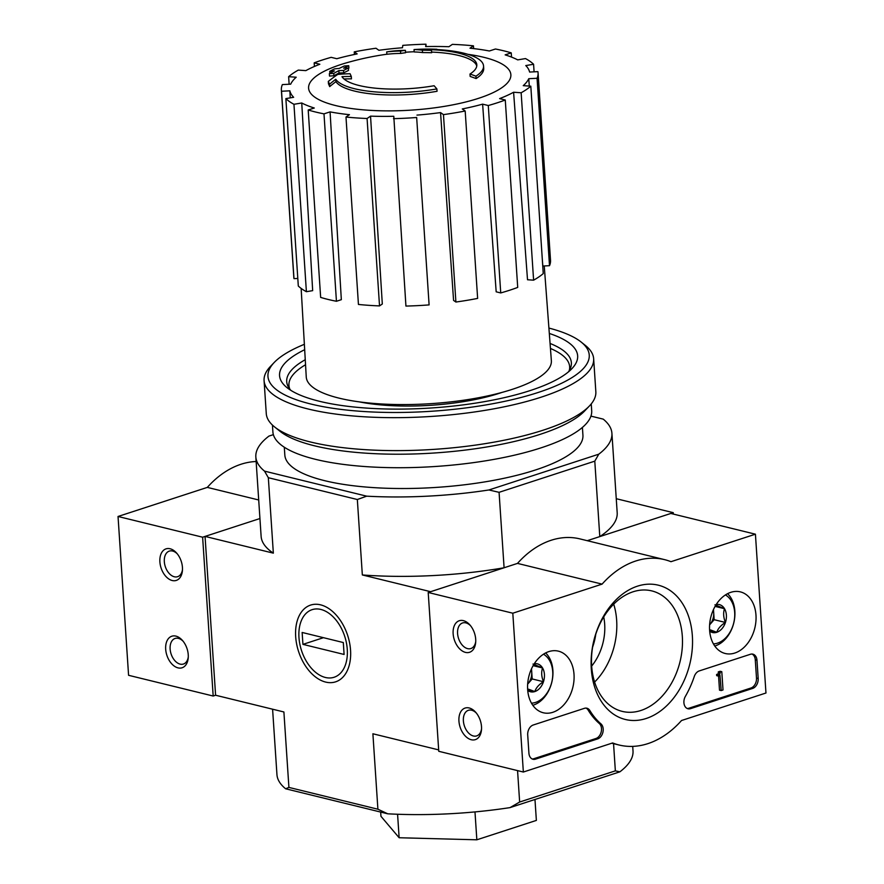 <?xml version="1.0" encoding="UTF-8"?>
<svg xmlns="http://www.w3.org/2000/svg" width="884" height="884" viewBox="0 0 884 884"><rect width="100%" height="100%" fill="white"/><g stroke="black" fill="none" stroke-linecap="round" stroke-linejoin="round"><path stroke-width="1.33" d="M335.732 79.273L335.898 81.66A74.687 21.172 176.2 0 0 437.05 91.284L436.884 88.908A74.687 21.172 176.2 0 1 335.732 79.273A286.062 169.507 98.8 0 0 329.544 84.234A278.659 29.503 -95.6 0 0 328.307 81.416A284.814 168.767 -81.2 0 1 337.743 74.422A287.267 216.602 66.4 0 1 350.075 73.737A284.294 30.1 84.4 0 1 351.291 76.488A286.195 215.795 -113.6 0 0 341.975 76.665A68.046 19.293 176.2 0 0 434.099 85.737A290.449 108.113 79.4 0 1 436.884 88.908M344.009 78.963A286.195 215.795 -113.6 0 1 351.445 78.864L351.291 76.488M335.898 81.66A286.062 169.507 98.8 0 0 329.699 86.61A278.659 29.503 -95.6 0 0 328.461 83.792L328.307 81.416M329.699 86.61L329.544 84.234M476.111 78.565L475.946 76.179A290.449 243.233 -120.7 0 0 469.99 74.035L470.155 76.422A290.449 243.233 -120.7 0 1 476.111 78.565A74.687 21.172 176.2 0 0 483.703 68.355L483.548 65.98A74.687 21.172 176.2 0 1 475.946 76.179M436.906 49.548L436.895 49.261A286.062 233.056 110.7 0 0 427.922 49.25A74.687 21.172 176.2 0 1 483.548 65.98M469.99 74.035A68.046 19.293 176.2 0 0 476.819 64.808A68.046 19.293 176.2 0 0 425.193 49.559A286.195 144.777 76.2 0 1 431.502 50.366L431.657 52.742A284.294 265.996 -145.4 0 0 422.541 52.565A287.267 145.33 -103.8 0 0 414.198 51.957L414.043 49.57A284.814 232.039 -69.3 0 1 427.613 49.073A278.659 260.725 34.6 0 1 436.895 49.261M422.541 52.565L422.386 50.189A287.267 145.33 -103.8 0 0 414.043 49.57M431.502 50.366A284.294 265.996 -145.4 0 0 422.386 50.189M431.613 52.09A68.046 19.293 176.2 0 1 476.763 66.013M400.507 51.051L400.662 53.438A286.018 204.348 103.8 0 1 405.579 52.731L405.413 50.344A286.018 204.348 103.8 0 0 400.507 51.051A288.261 184.391 -108 0 0 386.695 51.902A281.554 201.165 -76.2 0 1 391.601 51.206A287.366 183.817 72 0 1 405.413 50.344M400.662 53.438A288.261 184.391 -108 0 0 386.849 54.278L386.695 51.902M343.544 70.499L343.71 72.875A286.018 204.348 103.8 0 1 348.506 70.422L348.34 68.035A286.018 204.348 103.8 0 0 343.544 70.499A287.366 183.817 -108 0 0 338.837 70.609A284.681 203.397 103.8 0 0 333.765 73.394A286.228 183.098 -108 0 0 329.345 73.67A283.256 202.37 -76.2 0 1 334.417 70.886A287.366 183.817 -108 0 0 329.732 71.35A281.554 201.165 -76.2 0 1 334.528 68.886A288.261 184.391 72 0 1 339.213 68.422A283.256 202.37 -76.2 0 1 344.318 65.98A289.046 184.9 72 0 1 348.738 65.714A284.681 203.397 103.8 0 0 343.633 68.156A288.261 184.391 72 0 1 348.34 68.035M348.362 68.344A284.681 203.397 103.8 0 1 348.904 68.09L348.738 65.714M329.876 73.372L329.732 71.35M343.71 72.875A287.366 183.817 -108 0 0 339.003 72.996A284.681 203.397 103.8 0 0 333.92 75.781A286.228 183.098 -108 0 0 329.5 76.057L329.345 73.67M333.92 75.781L333.765 73.394M339.003 72.996L338.837 70.609M501.979 392.419A103.317 29.282 176.2 0 1 359.401 401.888M613.551 743.654L615.352 770.859L519.648 802.031L517.56 770.605M590.943 416.121L603.219 419.127A178.424 50.576 -3.8 0 1 611.916 433.304A178.424 50.576 -3.8 0 1 598.777 454.188L594.788 461.15L599.794 536.599L673.254 512.676L673.343 514.079M594.788 461.15L499.073 492.322L504.09 567.771L430.641 591.694L362.341 574.954A178.424 50.576 -3.8 0 0 504.09 567.771M615.352 770.859L619.872 771.831L510.024 807.611L519.648 802.031M272.592 709.2L276.946 774.594A178.424 50.576 -3.8 0 0 285.631 788.782L387.767 813.81A178.424 50.576 -3.8 0 0 510.024 807.611M619.872 771.831A178.424 50.576 -3.8 0 0 633.01 750.947L632.701 746.394M205.055 536.411L259.929 518.543L202.624 537.207L213.177 696.028L215.597 695.233L205.055 536.411L273.344 553.152L268.338 477.714L357.335 499.515L362.341 574.954M616.259 498.709L673.254 512.676M350.55 650.182A40.366 25.824 -108 0 0 336.616 615.529A40.366 25.824 -108 0 0 297.532 619.861A40.366 25.824 -108 0 0 316.339 677.597A40.366 25.824 -108 0 0 350.484 658.094A40.366 25.824 -108 0 0 350.55 650.182M215.597 695.233L283.897 711.974L288.913 787.412L377.899 809.214L372.893 733.775L438.663 749.897M582.412 427.425L582.932 435.237A149.385 42.344 176.2 0 1 489.714 481.062A149.385 42.344 176.2 0 1 324.704 480.686A149.385 42.344 176.2 0 1 284.825 455.028L284.305 447.227M273.377 434.641L268.979 436.077A178.424 50.576 -3.8 0 0 255.841 456.962A178.424 50.576 -3.8 0 0 264.537 471.139L366.672 496.167A178.424 50.576 -3.8 0 0 488.929 489.968L598.777 454.188M499.073 492.322L488.929 489.968M366.672 496.167L357.335 499.515M255.841 456.962L261.123 536.367A178.424 50.576 -3.8 0 0 273.344 553.152M268.338 477.714L264.537 471.139M599.794 536.599A178.424 50.576 -3.8 0 0 617.187 512.72L611.916 433.304M377.899 809.214L387.767 813.81M285.631 788.782L288.913 787.412M534.975 799.479L536.367 820.407L476.841 839.8L474.984 811.91M380.684 812.076L380.96 816.308L399.137 837.745L476.841 839.8M397.579 814.252L399.137 837.745M289.841 389.159A140.666 39.868 176.2 0 1 288.935 385.369A140.666 39.868 176.2 0 1 305.555 364.727M550.445 348.462A140.666 39.868 176.2 0 1 569.65 366.727A140.666 39.868 176.2 0 1 569.241 370.606M467.934 54.333A290.46 290.46 0 0 1 469.713 54.587A101.351 28.73 176.2 0 1 485.206 95.991A101.351 28.73 176.2 0 1 335.644 105.561A101.351 28.73 176.2 0 1 340.848 64.554A101.351 28.73 176.2 0 1 346.705 62.764A290.46 290.46 0 0 1 386.849 54.233M488.288 105.528L500.731 292.936L496.178 291.819L482.62 104.146L488.288 105.528A128.633 36.465 -3.8 0 0 505.272 100.002L499.604 98.61A120.335 34.111 176.2 0 0 513.593 92.245L521.151 92.765A128.633 36.465 -3.8 0 0 530.809 86.179L523.24 85.66A120.335 34.111 176.2 0 0 528.754 78.698L537.063 78.278A128.633 36.465 -3.8 0 0 538.069 72.908A128.633 36.465 -3.8 0 0 537.903 71.637L529.593 72.057A120.335 34.111 176.2 0 0 525.781 65.571L533.582 64.267A128.633 36.465 -3.8 0 0 525.494 58.576L517.692 59.88A120.335 34.111 176.2 0 0 505.151 54.863L511.239 52.874A128.633 36.465 -3.8 0 0 495.449 49.007L489.36 50.985A120.335 34.111 176.2 0 0 469.99 48.189L473.448 45.824A128.633 36.465 -3.8 0 0 452.365 44.366L448.906 46.73A120.335 34.111 176.2 0 0 425.657 46.587L425.955 44.2A128.633 36.465 -3.8 0 0 402.784 45.371L402.474 47.758A120.335 34.111 176.2 0 0 378.893 50.289L375.987 48.244A128.633 36.465 -3.8 0 0 354.252 51.869L357.158 53.913A120.335 34.111 176.2 0 0 336.815 58.72L331.157 57.338A128.633 36.465 -3.8 0 0 314.174 62.863L319.842 64.256A120.335 34.111 176.2 0 0 305.853 70.621L298.284 70.101A128.633 36.465 -3.8 0 0 288.637 76.687L296.206 77.217A120.335 34.111 176.2 0 0 290.692 84.168L282.383 84.588A128.633 36.465 -3.8 0 0 281.366 89.958A128.633 36.465 -3.8 0 0 281.532 91.24L289.853 90.82L290.25 97.859M285.863 98.599A128.633 36.465 -3.8 0 0 293.952 104.29L306.394 291.698A128.633 36.465 -3.8 0 1 298.306 286.007L285.863 98.599L293.654 97.295A120.335 34.111 176.2 0 1 289.853 90.82M293.952 104.29L301.742 102.986L312.671 290.648L306.394 291.698M308.196 109.992A128.633 36.465 -3.8 0 0 323.986 113.859L336.439 301.267A128.633 36.465 -3.8 0 1 320.649 297.4L308.196 109.992L314.284 108.014A120.335 34.111 176.2 0 1 301.742 102.986M323.986 113.859L330.075 111.881L341.334 299.676L336.439 301.267M345.987 117.042A128.633 36.465 -3.8 0 0 367.081 118.5L379.523 305.908A128.633 36.465 -3.8 0 1 358.44 304.45L345.987 117.042L349.445 114.677A120.335 34.111 176.2 0 1 330.075 111.881M367.081 118.5L370.54 116.135L382.308 304.008L379.523 305.908M393.49 118.666A128.633 36.465 -3.8 0 0 416.662 117.495L429.105 304.903A128.633 36.465 -3.8 0 1 405.933 306.074L393.789 116.279A120.335 34.111 176.2 0 1 370.54 116.135M416.662 117.495L429.105 304.903M440.552 112.588L443.459 114.622L455.901 302.03L453.569 300.394L440.552 112.588A120.335 34.111 176.2 0 1 416.961 115.108M443.459 114.622A128.633 36.465 -3.8 0 0 465.183 110.997L462.288 108.953A120.335 34.111 176.2 0 0 482.62 104.146M544.246 265.951L551.362 360.672A122.821 34.819 176.2 0 1 474.863 398.419A122.821 34.819 176.2 0 1 339.047 398.132A122.821 34.819 176.2 0 1 306.251 376.949L301.146 288.416M537.063 78.278L549.505 265.686L542.82 266.029L542.179 257.52M529.306 86.068L528.754 78.698M521.151 92.765L533.604 280.173L527.516 279.753L513.593 92.245M511.527 57.084L511.239 52.874M534.08 71.825L533.582 64.267M549.505 265.686A128.633 36.465 -3.8 0 0 550.522 260.316L538.069 72.908M533.604 280.173A128.633 36.465 -3.8 0 0 543.251 273.587L530.809 86.179M500.731 292.936A128.633 36.465 -3.8 0 0 517.715 287.411L505.272 100.002M455.901 302.03A128.633 36.465 -3.8 0 0 477.636 298.405L465.183 110.997M281.366 89.958L293.819 277.366A128.633 36.465 -3.8 0 0 293.985 278.648L281.532 91.24M293.985 278.648L297.809 278.449M289.134 84.245L288.637 76.687M314.417 66.455L314.174 62.863M354.429 54.465L354.252 51.869M426.11 46.576L425.955 44.2M473.636 48.598L473.448 45.824M548.909 328.063A160.998 45.636 176.2 0 1 581.175 342.064A160.998 45.636 176.2 0 1 510.377 400.087A160.998 45.636 176.2 0 1 310.936 404.043A160.998 45.636 176.2 0 1 274.239 362.451A160.998 45.636 176.2 0 1 304.372 344.307M549.318 333.456A149.385 42.344 176.2 0 1 571.826 368.75A149.385 42.344 176.2 0 1 463.15 404.883A149.385 42.344 176.2 0 1 319.422 401.281A149.385 42.344 176.2 0 1 287.046 387.667A149.385 42.344 176.2 0 1 304.682 349.699M581.175 342.064L585.374 345.434A165.153 46.808 176.2 0 1 593.65 358.749A165.153 46.808 176.2 0 1 490.598 409.414A165.153 46.808 176.2 0 1 308.162 409.005A165.153 46.808 176.2 0 1 264.084 380.639A165.153 46.808 176.2 0 1 270.526 366.341L274.239 362.451M593.65 358.749L595.838 391.7A165.153 46.808 176.2 0 1 589.396 405.999A165.153 46.808 176.2 0 1 469.249 445.945A165.153 46.808 176.2 0 1 310.35 441.956A165.153 46.808 176.2 0 1 274.548 426.906A165.153 46.808 176.2 0 1 266.272 413.59L264.084 380.639M589.396 405.999L584.567 411.049A159.75 45.283 176.2 0 1 468.354 449.691A159.75 45.283 176.2 0 1 314.638 445.834A159.75 45.283 176.2 0 1 280.007 431.281L274.548 426.906M591.241 403.9L591.694 410.717A159.75 45.283 176.2 0 1 492.012 459.735A159.75 45.283 176.2 0 1 315.533 459.337A159.75 45.283 176.2 0 1 272.891 431.9L272.438 425.071M290.869 390.374A142.644 40.432 176.2 0 1 286.703 381.623A142.644 40.432 176.2 0 1 305.256 359.711M550.069 343.456A142.644 40.432 176.2 0 1 571.362 362.716A142.644 40.432 176.2 0 1 568.379 371.932M256.15 461.514A95.439 68.19 103.8 0 0 207.32 487.393L118.036 516.477L128.578 675.299L213.177 696.028M258.703 499.979L207.32 487.393M202.624 537.207L118.036 516.477M159.882 561.881A16.597 10.619 -108 0 0 171.032 580.147A16.597 10.619 -108 0 0 182.413 570.666A16.597 10.619 -108 0 0 176.712 553.163A16.597 10.619 -108 0 0 164.988 549.296A16.597 10.619 -108 0 0 159.882 561.881M165.684 649.232A16.597 10.619 -108 0 0 176.833 667.497A16.597 10.619 -108 0 0 188.215 658.016A16.597 10.619 -108 0 0 182.513 640.513A16.597 10.619 -108 0 0 170.8 636.646A16.597 10.619 -108 0 0 165.684 649.232M183.165 641.287A13.448 8.608 -108 0 0 175.098 638.458A13.448 8.608 -108 0 0 170.126 649.011A13.448 8.608 -108 0 0 183.43 664.039A13.448 8.608 -108 0 0 188.281 657M177.352 553.937A13.448 8.608 -108 0 0 169.297 551.108A13.448 8.608 -108 0 0 164.325 561.66A13.448 8.608 -108 0 0 177.629 576.688A13.448 8.608 -108 0 0 182.48 569.65M755.422 534.19L765.964 693.012L681.531 720.515A95.439 68.19 -76.2 0 1 619.098 745.013A95.439 68.19 -76.2 0 1 612.645 742.947L523.35 772.03L512.808 613.209L602.092 584.125A95.439 68.19 -76.2 0 1 664.525 559.627A95.439 68.19 -76.2 0 1 670.978 561.694L755.422 534.19L670.823 513.46L587.241 540.688M527.649 689.498A31.725 22.664 -76.2 0 1 557.992 651.055A31.725 22.664 -76.2 0 1 572.843 687.343A31.725 22.664 -76.2 0 1 542.886 712.659A31.725 22.664 -76.2 0 1 527.649 689.498M709.609 630.237A31.725 22.664 -76.2 0 1 739.952 591.783A31.725 22.664 -76.2 0 1 754.803 628.082A31.725 22.664 -76.2 0 1 724.847 653.398A31.725 22.664 -76.2 0 1 709.609 630.237M591.286 668.779A69.14 49.394 -76.2 0 1 663.276 586.799A69.14 49.394 -76.2 0 1 670.879 701.388A69.14 49.394 -76.2 0 1 591.286 668.779M750.383 654.282A8.299 5.934 -76.2 0 1 752.881 654.16A8.299 5.934 -76.2 0 1 756.969 660.237L758.185 678.503A8.299 5.934 -76.2 0 1 752.649 688.426L690.503 708.659A8.299 5.934 -76.2 0 1 688.006 708.78A8.299 5.934 -76.2 0 1 685.376 696.393A82.985 59.294 -76.2 0 0 694.271 676.536A8.299 5.934 -76.2 0 1 699.233 670.934L750.383 654.282M584.39 708.338A8.299 5.934 -76.2 0 1 586.888 708.217A8.299 5.934 -76.2 0 1 589.86 710.537A82.985 59.294 -76.2 0 0 600.965 723.885A8.299 5.934 -76.2 0 1 602.943 732.118A8.299 5.934 -76.2 0 1 597.65 738.902L535.505 759.146A8.299 5.934 -76.2 0 1 533.008 759.268A8.299 5.934 -76.2 0 1 528.919 753.179L527.704 734.913A8.299 5.934 -76.2 0 1 533.24 725.002L584.39 708.338M512.808 613.209L428.21 592.479L438.762 751.301L523.35 772.03M481.504 726.626A16.597 10.619 -108 0 0 475.78 712.371A16.597 10.619 -108 0 0 459.702 714.15A16.597 10.619 -108 0 0 467.437 737.897A16.597 10.619 -108 0 0 481.471 729.875A16.597 10.619 -108 0 0 481.504 726.626M475.702 639.265A16.597 10.619 -108 0 0 469.968 625.021A16.597 10.619 -108 0 0 453.901 626.8A16.597 10.619 -108 0 0 461.636 650.547A16.597 10.619 -108 0 0 475.669 642.524A16.597 10.619 -108 0 0 475.702 639.265M428.21 592.479L517.494 563.395L602.092 584.125M517.494 563.395A95.439 68.19 -76.2 0 1 579.937 538.897L664.525 559.627M591.65 665.906A62.035 44.322 -76.2 0 1 651.751 590.888A62.035 44.322 -76.2 0 1 680.028 661.685A62.035 44.322 -76.2 0 1 622.226 711.388A62.035 44.322 -76.2 0 1 591.65 665.906M613.695 604.126A62.035 44.322 -76.2 0 1 594.601 682.061M603.706 616.933A45.648 32.609 -76.2 0 1 591.661 666.083M595.783 634.137A45.648 32.609 -76.2 0 1 592.589 647.165M752.019 654.038A8.299 5.934 -76.2 0 1 755.279 659.829L756.494 678.094A8.299 5.934 -76.2 0 1 750.958 688.006L688.813 708.25A8.299 5.934 -76.2 0 1 687.177 708.493M718.372 676.061L716.67 675.652L716.592 674.459L717.51 674.161A1.249 0.884 -76.2 0 0 718.338 672.669L718.283 671.873L720.106 671.288L721.797 671.696L719.974 672.293L720.029 673.089A1.249 0.884 -76.2 0 1 719.2 674.569L718.283 674.868L718.372 676.061L719.576 675.663A0.829 0.597 -76.2 0 0 719.974 675.332L721.189 690.559L723.013 689.962L721.797 671.696M718.283 671.873L719.974 672.293M716.592 674.459L718.283 674.868M721.189 690.559L719.499 690.139L718.559 675.995M532.179 758.969A8.299 5.934 -76.2 0 0 533.814 758.726L595.96 738.494A8.299 5.934 -76.2 0 0 601.253 731.698A8.299 5.934 -76.2 0 0 599.275 723.477A82.985 59.294 -76.2 0 1 588.169 710.128L589.86 710.537M586.026 708.106A8.299 5.934 -76.2 0 1 588.169 710.128M470.619 625.795A13.448 8.608 -108 0 0 462.553 622.966A13.448 8.608 -108 0 0 458.542 638.425A13.448 8.608 -108 0 0 470.885 648.547A13.448 8.608 -108 0 0 475.736 641.508M476.421 713.145A13.448 8.608 -108 0 0 468.354 710.316A13.448 8.608 -108 0 0 464.343 725.775A13.448 8.608 -108 0 0 476.686 735.897A13.448 8.608 -108 0 0 481.537 728.869M714.957 604.789L724.515 608.7C723.112 612.855 723.421 617.441 725.433 622.458C720.858 625.297 717.985 628.579 716.791 632.292L710.548 629.961M716.228 604.479A14.376 10.265 -76.2 0 1 724.515 608.7A14.376 10.265 -76.2 0 1 725.433 622.458A14.376 10.265 -76.2 0 1 716.791 632.292A14.376 10.265 -76.2 0 1 709.686 631.176M725.433 594.932A25.724 18.376 -76.2 0 1 733.731 622.922A25.724 18.376 -76.2 0 1 713.432 643.895M727.576 593.683A29.05 20.752 -76.2 0 1 733.775 622.933A29.05 20.752 -76.2 0 1 714.758 645.994M713.233 610.048A12.453 8.895 -76.2 0 1 713.697 612.811L713.476 609.529M713.697 612.811A12.453 8.895 -76.2 0 1 709.83 624.612L714.15 619.695L713.697 612.811M714.15 619.695L725.433 622.458M715.068 606.391L724.515 608.7M709.631 630.546L716.791 632.292M532.997 664.05L542.555 667.961C541.152 672.116 541.461 676.702 543.472 681.719C538.897 684.559 536.024 687.84 534.831 691.564L528.588 689.222M534.268 663.74A14.376 10.265 -76.2 0 1 542.555 667.961A14.376 10.265 -76.2 0 1 543.472 681.719A14.376 10.265 -76.2 0 1 534.831 691.564A14.376 10.265 -76.2 0 1 527.726 690.437M543.472 654.193A25.724 18.376 -76.2 0 1 551.771 682.183A25.724 18.376 -76.2 0 1 531.472 703.167M545.616 652.944A29.05 20.752 -76.2 0 1 551.815 682.194A29.05 20.752 -76.2 0 1 532.798 705.266M531.273 669.31A12.453 8.895 -76.2 0 1 531.737 672.083L531.516 668.79M531.737 672.083A12.453 8.895 -76.2 0 1 527.87 683.873L532.19 678.956L531.737 672.083M532.19 678.956L543.472 681.719M533.107 665.652L542.555 667.961M527.671 689.807L534.831 691.564M298.969 637.541A35.548 22.741 72 0 1 299.024 630.579A35.548 22.741 72 0 1 329.091 613.397A35.548 22.741 72 0 1 345.644 664.238A35.548 22.741 72 0 1 311.234 668.061A35.548 22.741 72 0 1 298.969 637.541M302.936 644.37L302.14 632.458L343.312 642.546L344.097 654.458L302.936 644.37L323.456 637.684M755.279 659.829L756.969 660.237M756.494 678.094L758.185 678.503M750.958 688.006L752.649 688.426M688.813 708.25L690.503 708.659M718.338 672.669L720.029 673.089M717.51 674.161L719.2 674.569M599.275 723.477L600.965 723.885M533.814 758.726L535.505 759.146M595.96 738.494L597.65 738.902M288.935 385.369L289.123 388.187M569.65 366.727L569.837 369.534M414.187 51.725A290.46 290.46 0 0 0 405.546 52.233M611.794 743.223L619.098 745.013"/></g></svg>
